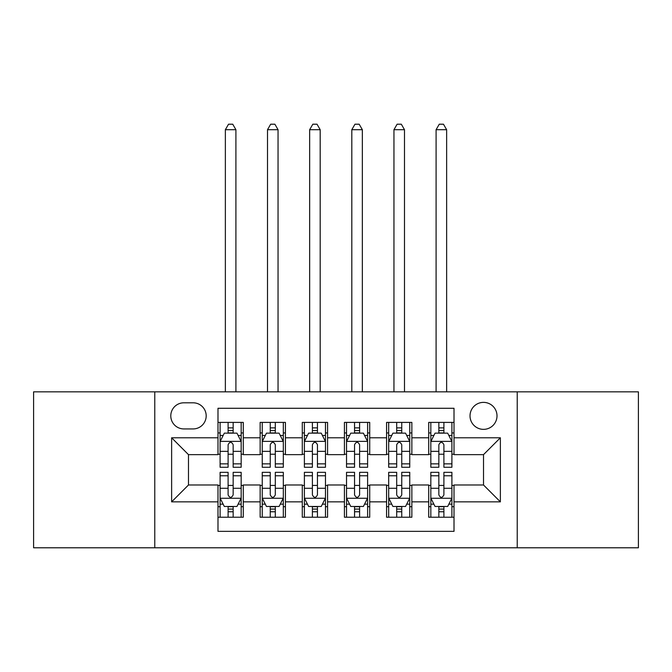 <?xml version="1.0" encoding="UTF-8"?>
<svg xmlns="http://www.w3.org/2000/svg" width="672" height="672" viewBox="0 0 672 672"><rect width="100%" height="100%" fill="white"/><g stroke="black" fill="none" stroke-linecap="round" stroke-linejoin="round"><path stroke-width="1.01" d="M483.512 402.377A13.49 13.49 0 0 0 470.022 415.867A13.49 13.49 0 0 0 483.512 429.358A13.49 13.49 0 0 0 497.003 415.867A13.49 13.49 0 0 0 483.512 402.377M517.23 547.789L638.4 547.789L638.4 391.843L517.23 391.843L517.23 547.789L154.77 547.789L154.77 391.843L33.6 391.843L33.6 547.789L154.77 547.789M454.012 422.402L428.719 422.402L428.719 437.783L411.86 437.783L411.86 454.642L428.719 454.642L428.719 437.783M411.86 437.783L411.86 422.402L386.576 422.402L386.576 437.783L369.718 437.783L369.718 454.642L386.576 454.642L386.576 437.783M369.718 437.783L369.718 422.402L344.425 422.402L344.425 437.783L327.575 437.783L327.575 454.642L344.425 454.642L344.425 437.783M327.575 437.783L327.575 422.402L302.282 422.402L302.282 437.783L285.424 437.783L285.424 454.642L302.282 454.642L302.282 437.783M285.424 437.783L285.424 422.402L260.14 422.402L260.14 454.642L243.281 454.642L243.281 422.402L217.988 422.402M217.988 517.23L243.281 517.23L243.281 484.991L260.14 484.991L260.14 517.23L285.424 517.23L285.424 484.991L302.282 484.991L302.282 501.85L285.424 501.85M302.282 501.85L302.282 517.23L327.575 517.23L327.575 484.991L344.425 484.991L344.425 501.85L327.575 501.85M344.425 501.85L344.425 517.23L369.718 517.23L369.718 484.991L386.576 484.991L386.576 501.85L369.718 501.85M386.576 501.85L386.576 517.23L411.86 517.23L411.86 484.991L428.719 484.991L428.719 501.85L411.86 501.85M183.851 428.929L193.124 428.929A13.062 13.062 0 0 0 206.186 415.867A13.062 13.062 0 0 0 193.124 402.805L183.851 402.805A13.062 13.062 0 0 0 170.789 415.867A13.062 13.062 0 0 0 183.851 428.929M517.23 391.843L154.77 391.843M454.012 437.783L454.012 408.282L217.988 408.282L217.988 454.642L188.488 454.642L188.488 484.991L217.988 484.991L217.988 531.35L454.012 531.35L454.012 484.991L483.512 484.991L483.512 454.642L454.012 454.642L454.012 437.783L500.371 437.783L500.371 501.85L454.012 501.85M217.988 501.85L171.629 501.85L171.629 437.783L217.988 437.783M428.719 501.85L428.719 517.23L454.012 517.23M217.988 432.936L220.097 432.936M228.102 432.936L233.159 432.936M241.172 432.936L243.281 432.936M217.988 454.222L220.097 454.222M228.102 454.222L233.159 454.222M241.172 454.222L243.281 454.222M217.988 485.411L220.097 485.411M228.102 485.411L233.159 485.411M241.172 485.411L243.281 485.411M217.988 506.696L220.097 506.696M228.102 506.696L233.159 506.696M241.172 506.696L243.281 506.696M260.14 454.222L262.248 454.222M270.253 454.222L275.31 454.222M283.315 454.222L285.424 454.222M260.14 432.936L262.248 432.936M270.253 432.936L275.31 432.936M283.315 432.936L285.424 432.936M260.14 485.411L262.248 485.411M270.253 485.411L275.31 485.411M283.315 485.411L285.424 485.411M260.14 506.696L262.248 506.696M270.253 506.696L275.31 506.696M283.315 506.696L285.424 506.696M302.282 485.411L304.391 485.411M312.396 485.411L317.453 485.411M325.466 485.411L327.575 485.411M302.282 506.696L304.391 506.696M312.396 506.696L317.453 506.696M325.466 506.696L327.575 506.696M302.282 432.936L304.391 432.936M312.396 432.936L317.453 432.936M325.466 432.936L327.575 432.936M302.282 454.222L304.391 454.222M312.396 454.222L317.453 454.222M325.466 454.222L327.575 454.222M344.425 485.411L346.534 485.411M354.547 485.411L359.604 485.411M367.609 485.411L369.718 485.411M344.425 506.696L346.534 506.696M354.547 506.696L359.604 506.696M367.609 506.696L369.718 506.696M344.425 432.936L346.534 432.936M354.547 432.936L359.604 432.936M367.609 432.936L369.718 432.936M344.425 454.222L346.534 454.222M354.547 454.222L359.604 454.222M367.609 454.222L369.718 454.222M386.576 485.411L388.685 485.411M396.69 485.411L401.747 485.411M409.752 485.411L411.86 485.411M386.576 506.696L388.685 506.696M396.69 506.696L401.747 506.696M409.752 506.696L411.86 506.696M386.576 432.936L388.685 432.936M396.69 432.936L401.747 432.936M409.752 432.936L411.86 432.936M386.576 454.222L388.685 454.222M396.69 454.222L401.747 454.222M409.752 454.222L411.86 454.222M428.719 485.411L430.828 485.411M438.841 485.411L443.898 485.411M451.903 485.411L454.012 485.411M428.719 506.696L430.828 506.696M438.841 506.696L443.898 506.696M451.903 506.696L454.012 506.696M428.719 432.936L430.828 432.936M438.841 432.936L443.898 432.936M451.903 432.936L454.012 432.936M428.719 454.222L430.828 454.222M438.841 454.222L443.898 454.222M451.903 454.222L454.012 454.222M188.488 454.642L171.629 437.783M188.488 484.991L171.629 501.85M500.371 437.783L483.512 454.642M500.371 501.85L483.512 484.991M233.159 427.879L228.102 427.879M241.172 463.848L233.159 463.848L233.159 467.284L241.172 467.284L241.172 441.58L236.956 433.146L224.314 433.146L220.097 441.58L220.097 467.284L228.102 467.284L228.102 463.848L220.097 463.848M220.097 441.58L220.097 422.402M241.172 441.58L241.172 422.402M228.102 433.146L228.102 422.402M233.159 422.402L233.159 433.146M233.159 463.848L233.159 444.738C231.479 441.487 229.79 441.487 228.102 444.738L228.102 463.848M235.906 391.843L235.906 129.696L225.364 129.696L225.364 391.843M225.364 129.696L228.53 124.211L232.739 124.211L235.906 129.696M228.102 511.753L233.159 511.753M220.097 475.776L228.102 475.776L228.102 472.34L220.097 472.34L220.097 498.053L224.314 506.478L236.956 506.478L241.172 498.053L241.172 472.34L233.159 472.34L233.159 475.776L241.172 475.776M241.172 498.053L241.172 517.23M220.097 498.053L220.097 517.23M233.159 506.478L233.159 517.23M228.102 517.23L228.102 506.478M228.102 475.776L228.102 494.894C229.79 498.137 231.479 498.137 233.159 494.894L233.159 475.776M275.31 427.879L270.253 427.879M283.315 463.848L275.31 463.848L275.31 467.284L283.315 467.284L283.315 441.58L279.098 433.146L266.456 433.146L262.248 441.58L262.248 467.284L270.253 467.284L270.253 463.848L262.248 463.848M262.248 441.58L262.248 422.402M283.315 441.58L283.315 422.402M270.253 433.146L270.253 422.402M275.31 422.402L275.31 433.146M275.31 463.848L275.31 444.738C273.622 441.487 271.942 441.487 270.253 444.738L270.253 463.848M278.048 391.843L278.048 129.696L267.515 129.696L267.515 391.843M267.515 129.696L270.673 124.211L274.89 124.211L278.048 129.696M317.453 427.879L312.396 427.879M325.466 463.848L317.453 463.848L317.453 467.284L325.466 467.284L325.466 441.58L321.25 433.146L308.608 433.146L304.391 441.58L304.391 467.284L312.396 467.284L312.396 463.848L304.391 463.848M304.391 441.58L304.391 422.402M325.466 441.58L325.466 422.402M312.396 433.146L312.396 422.402M317.453 422.402L317.453 433.146M317.453 463.848L317.453 444.738C315.773 441.487 314.084 441.487 312.396 444.738L312.396 463.848M320.191 391.843L320.191 129.696L309.658 129.696L309.658 391.843M309.658 129.696L312.816 124.211L317.033 124.211L320.191 129.696M359.604 427.879L354.547 427.879M367.609 463.848L359.604 463.848L359.604 467.284L367.609 467.284L367.609 441.58L363.392 433.146L350.75 433.146L346.534 441.58L346.534 467.284L354.547 467.284L354.547 463.848L346.534 463.848M346.534 441.58L346.534 422.402M367.609 441.58L367.609 422.402M354.547 433.146L354.547 422.402M359.604 422.402L359.604 433.146M359.604 463.848L359.604 444.738C357.916 441.487 356.236 441.487 354.547 444.738L354.547 463.848M362.342 391.843L362.342 129.696L351.809 129.696L351.809 391.843M351.809 129.696L354.967 124.211L359.184 124.211L362.342 129.696M401.747 427.879L396.69 427.879M409.752 463.848L401.747 463.848L401.747 467.284L409.752 467.284L409.752 441.58L405.544 433.146L392.902 433.146L388.685 441.58L388.685 467.284L396.69 467.284L396.69 463.848L388.685 463.848M388.685 441.58L388.685 422.402M409.752 441.58L409.752 422.402M396.69 433.146L396.69 422.402M401.747 422.402L401.747 433.146M401.747 463.848L401.747 444.738C400.067 441.487 398.378 441.487 396.69 444.738L396.69 463.848M404.485 391.843L404.485 129.696L393.952 129.696L393.952 391.843M393.952 129.696L397.11 124.211L401.327 124.211L404.485 129.696M270.253 511.753L275.31 511.753M262.248 475.776L270.253 475.776L270.253 472.34L262.248 472.34L262.248 498.053L266.456 506.478L279.098 506.478L283.315 498.053L283.315 472.34L275.31 472.34L275.31 475.776L283.315 475.776M283.315 498.053L283.315 517.23M262.248 498.053L262.248 517.23M275.31 506.478L275.31 517.23M270.253 517.23L270.253 506.478M270.253 475.776L270.253 494.894C271.933 498.137 273.622 498.137 275.31 494.894L275.31 475.776M312.396 511.753L317.453 511.753M304.391 475.776L312.396 475.776L312.396 472.34L304.391 472.34L304.391 498.053L308.608 506.478L321.25 506.478L325.466 498.053L325.466 472.34L317.453 472.34L317.453 475.776L325.466 475.776M325.466 498.053L325.466 517.23M304.391 498.053L304.391 517.23M317.453 506.478L317.453 517.23M312.396 517.23L312.396 506.478M312.396 475.776L312.396 494.894C314.084 498.137 315.764 498.137 317.453 494.894L317.453 475.776M354.547 511.753L359.604 511.753M346.534 475.776L354.547 475.776L354.547 472.34L346.534 472.34L346.534 498.053L350.75 506.478L363.392 506.478L367.609 498.053L367.609 472.34L359.604 472.34L359.604 475.776L367.609 475.776M367.609 498.053L367.609 517.23M346.534 498.053L346.534 517.23M359.604 506.478L359.604 517.23M354.547 517.23L354.547 506.478M354.547 475.776L354.547 494.894C356.227 498.137 357.916 498.137 359.604 494.894L359.604 475.776M396.69 511.753L401.747 511.753M388.685 475.776L396.69 475.776L396.69 472.34L388.685 472.34L388.685 498.053L392.902 506.478L405.544 506.478L409.752 498.053L409.752 472.34L401.747 472.34L401.747 475.776L409.752 475.776M409.752 498.053L409.752 517.23M388.685 498.053L388.685 517.23M401.747 506.478L401.747 517.23M396.69 517.23L396.69 506.478M396.69 475.776L396.69 494.894C398.378 498.137 400.058 498.137 401.747 494.894L401.747 475.776M443.898 427.879L438.841 427.879M451.903 463.848L443.898 463.848L443.898 467.284L451.903 467.284L451.903 441.58L447.686 433.146L435.044 433.146L430.828 441.58L430.828 467.284L438.841 467.284L438.841 463.848L430.828 463.848M430.828 441.58L430.828 422.402M451.903 441.58L451.903 422.402M438.841 433.146L438.841 422.402M443.898 422.402L443.898 433.146M443.898 463.848L443.898 444.738C442.21 441.487 440.521 441.487 438.841 444.738L438.841 463.848M446.636 391.843L446.636 129.696L436.094 129.696L436.094 391.843M436.094 129.696L439.261 124.211L443.47 124.211L446.636 129.696M438.841 511.753L443.898 511.753M430.828 475.776L438.841 475.776L438.841 472.34L430.828 472.34L430.828 498.053L435.044 506.478L447.686 506.478L451.903 498.053L451.903 472.34L443.898 472.34L443.898 475.776L451.903 475.776M451.903 498.053L451.903 517.23M430.828 498.053L430.828 517.23M443.898 506.478L443.898 517.23M438.841 517.23L438.841 506.478M438.841 475.776L438.841 494.894C440.521 498.137 442.21 498.137 443.898 494.894L443.898 475.776M260.14 501.85L243.281 501.85M260.14 437.783L243.281 437.783M241.063 441.37L220.206 441.37M220.097 435.464L223.154 435.464M238.115 435.464L241.172 435.464M228.102 451.349L220.097 451.349M241.172 451.349L233.159 451.349M233.159 430.559L228.102 430.559M220.206 498.263L241.063 498.263M241.172 504.16L238.115 504.16M223.154 504.16L220.097 504.16M233.159 488.284L241.172 488.284M220.097 488.284L228.102 488.284M228.102 509.065L233.159 509.065M283.214 441.37L262.349 441.37M262.248 435.464L265.297 435.464M280.266 435.464L283.315 435.464M270.253 451.349L262.248 451.349M283.315 451.349L275.31 451.349M275.31 430.559L270.253 430.559M325.357 441.37L304.492 441.37M304.391 435.464L307.448 435.464M322.409 435.464L325.466 435.464M312.396 451.349L304.391 451.349M325.466 451.349L317.453 451.349M317.453 430.559L312.396 430.559M367.508 441.37L346.643 441.37M346.534 435.464L349.591 435.464M364.552 435.464L367.609 435.464M354.547 451.349L346.534 451.349M367.609 451.349L359.604 451.349M359.604 430.559L354.547 430.559M409.651 441.37L388.786 441.37M388.685 435.464L391.734 435.464M406.703 435.464L409.752 435.464M396.69 451.349L388.685 451.349M409.752 451.349L401.747 451.349M401.747 430.559L396.69 430.559M262.349 498.263L283.214 498.263M283.315 504.16L280.266 504.16M265.297 504.16L262.248 504.16M275.31 488.284L283.315 488.284M262.248 488.284L270.253 488.284M270.253 509.065L275.31 509.065M304.492 498.263L325.357 498.263M325.466 504.16L322.409 504.16M307.448 504.16L304.391 504.16M317.453 488.284L325.466 488.284M304.391 488.284L312.396 488.284M312.396 509.065L317.453 509.065M346.643 498.263L367.508 498.263M367.609 504.16L364.552 504.16M349.591 504.16L346.534 504.16M359.604 488.284L367.609 488.284M346.534 488.284L354.547 488.284M354.547 509.065L359.604 509.065M388.786 498.263L409.651 498.263M409.752 504.16L406.703 504.16M391.734 504.16L388.685 504.16M401.747 488.284L409.752 488.284M388.685 488.284L396.69 488.284M396.69 509.065L401.747 509.065M451.794 441.37L430.937 441.37M430.828 435.464L433.885 435.464M448.846 435.464L451.903 435.464M438.841 451.349L430.828 451.349M451.903 451.349L443.898 451.349M443.898 430.559L438.841 430.559M430.937 498.263L451.794 498.263M451.903 504.16L448.846 504.16M433.885 504.16L430.828 504.16M443.898 488.284L451.903 488.284M430.828 488.284L438.841 488.284M438.841 509.065L443.898 509.065"/></g></svg>
